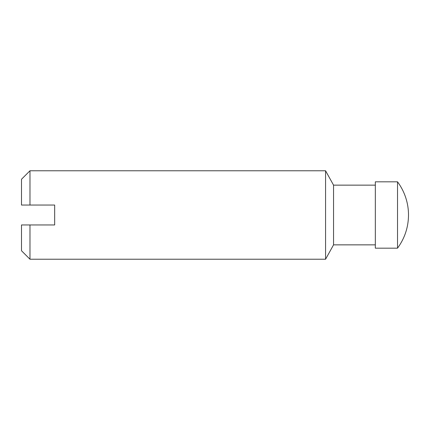 <?xml version="1.0" encoding="UTF-8"?>
<svg xmlns="http://www.w3.org/2000/svg" width="430" height="430" viewBox="0 0 430 430"><rect width="100%" height="100%" fill="white"/><g stroke="black" fill="none" stroke-linecap="round" stroke-linejoin="round"><path stroke-width="0.32" stroke-dasharray="2.15 1.61" d="M21.5 250.749L21.5 224.949L54.669 224.949L54.669 205.051L21.5 205.051L21.5 179.251M397.53 248.169L397.53 181.831M375.331 248.169L375.331 181.831M375.331 185.147L375.331 244.853L375.331 185.147M333.551 244.853L333.551 185.147M325.569 259.231L325.569 170.769M29.982 259.231L29.982 224.949M29.982 205.051L29.982 170.769"/><path stroke-width="0.64" d="M375.331 185.147L333.551 185.147L325.569 170.769L29.982 170.769L21.5 179.251L21.5 205.051L54.669 205.051L54.669 224.949L21.5 224.949L21.5 250.749L29.982 259.231L29.982 224.949M397.53 248.169C404.743 238.29 408.403 227.233 408.5 215A55.642 55.642 0 0 0 397.53 181.831L397.53 248.169L375.331 248.169L375.331 181.831L397.53 181.831M333.551 185.147L333.551 244.853L325.569 259.231L29.982 259.231M325.569 170.769L325.569 259.231M29.982 170.769L29.982 205.051M375.331 244.853L333.551 244.853"/></g></svg>
